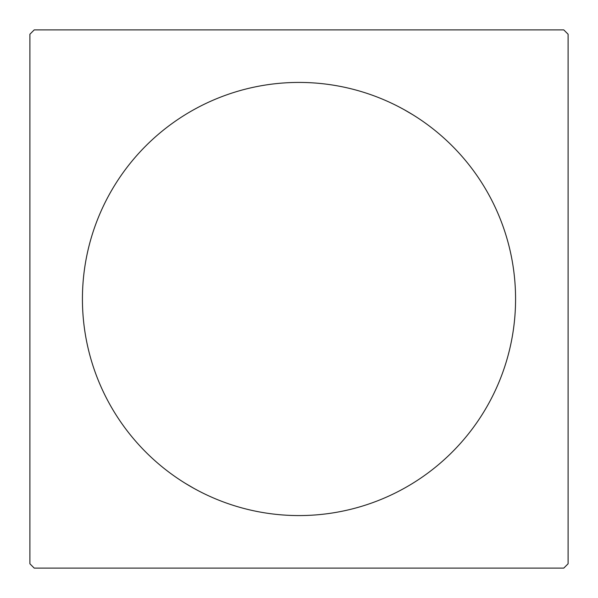 <?xml version="1.0" encoding="UTF-8"?>
<svg xmlns="http://www.w3.org/2000/svg" width="598" height="598" viewBox="0 0 598 598"><rect width="100%" height="100%" fill="white"/><g stroke="black" fill="none" stroke-linecap="round" stroke-linejoin="round"><path stroke-width="0.9" d="M194.171 109.486C202.558 105.001 202.558 105.001 194.171 109.486C178.04 119.017 178.04 119.017 194.171 109.486C178.04 119.017 178.04 119.017 194.171 109.486L198.514 107.147M413.046 114.883L403.829 109.486C420.798 119.54 420.798 119.54 403.829 109.486C394.994 104.77 394.994 104.77 403.829 109.486L398.956 106.87M417.075 117.44L413.136 114.936M403.829 488.514C419.96 478.983 419.96 478.983 403.829 488.514C419.96 478.983 419.96 478.983 403.829 488.514C395.442 492.999 395.442 492.999 403.829 488.514L399.486 490.853M184.954 483.117L194.171 488.514C177.202 478.46 177.202 478.46 194.171 488.514L199.044 491.13M182.001 481.255L184.864 483.064M194.171 488.514C203.006 493.23 203.006 493.23 194.171 488.514M82.427 299A216.573 216.573 0 0 0 299 515.573A216.573 216.573 0 0 0 515.573 299A216.573 216.573 0 0 0 299 82.427A216.573 216.573 0 0 0 82.427 299M563.779 29.9L34.221 29.9L29.9 34.221L29.9 563.779L34.221 568.1L563.779 568.1L568.1 563.779L568.1 34.221L563.779 29.9"/></g></svg>
